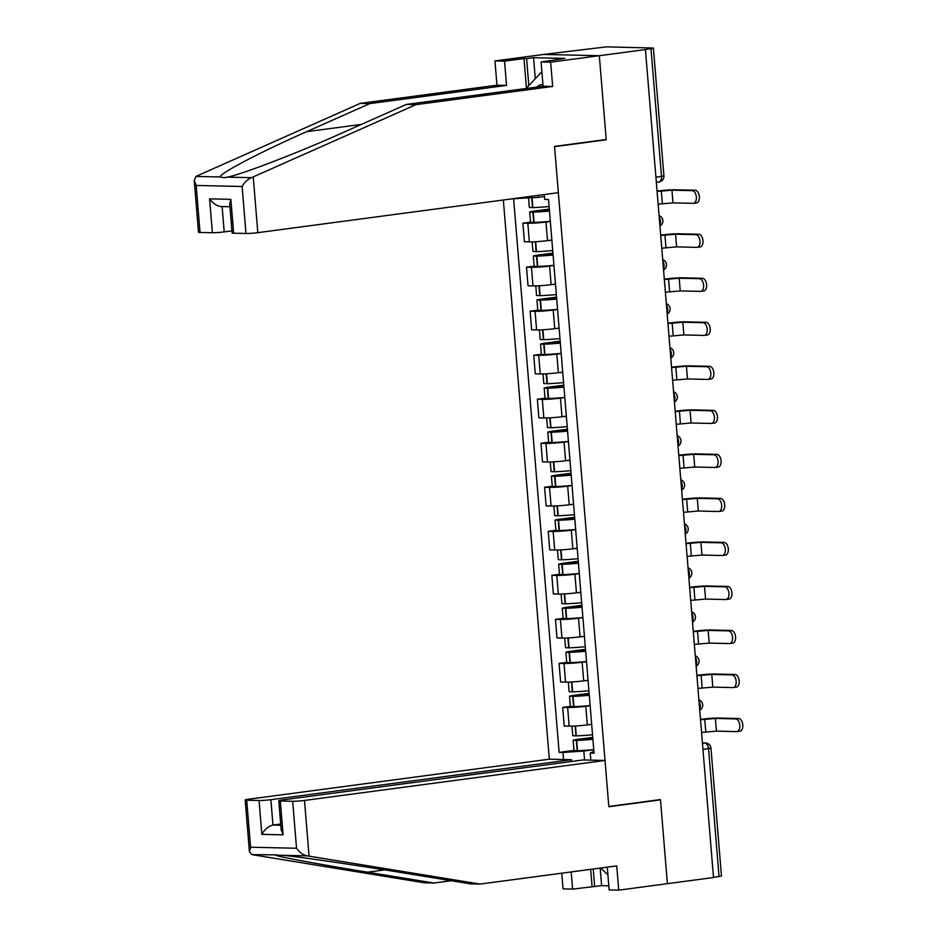 <?xml version="1.0" encoding="UTF-8"?>
<svg xmlns="http://www.w3.org/2000/svg" width="937" height="937" viewBox="0 0 937 937"><rect width="100%" height="100%" fill="white"/><g stroke="black" fill="none" stroke-linecap="round" stroke-linejoin="round"><path stroke-width="1.41" d="M503.345 199.991L549.316 759.193L248.785 799.191A8.515 0.621 -4.7 0 0 245.178 799.999A8.515 0.621 -4.7 0 0 246.712 800.221L259.057 800.503A8.515 0.621 -4.7 0 0 270.875 799.683L272.96 825.087C268.509 826.176 264.796 829.268 261.833 834.363L259.057 800.503M604.4 139.765L606.227 139.8L599.317 55.705L543.612 54.451L606.415 46.85L653.394 48.045L663.911 175.875L661.499 176.414L650.981 48.583L653.394 48.045M607.27 867.135L609.144 889.927L618.725 890.15L713.502 877.536L645.429 49.579L599.317 55.705L543.612 54.451L494.959 60.928L504.539 61.139L506.53 85.408L496.95 85.197L494.959 60.928M606.227 139.8L554.563 146.676L608.804 806.452L660.468 799.577L667.39 883.673L660.491 799.858L608.827 806.734L605.021 760.457L304.49 800.444L309.069 856.16L307.219 855.879C303.084 855.012 299.524 852.471 296.525 848.254L292.672 801.264A8.515 0.621 -4.7 0 0 304.49 800.444M702.973 749.459L710.96 748.171L721.467 876.013L719.054 876.552L708.548 748.71A5.681 3.221 -97.6 0 0 704.835 742.994L702.434 742.936M713.479 877.29L719.054 876.552M650.981 48.583L645.429 49.579M550.335 221.437L545.966 222.01A13.059 0.949 175.3 0 1 527.836 223.264L522.881 223.147L524.415 241.769L529.37 241.887A13.059 0.949 -4.7 0 0 547.501 240.633L551.846 240.059M530.529 222.128L522.881 223.147M550.487 223.475L552.022 242.109A13.059 0.949 -4.7 0 0 552.034 242.144M553.954 265.452L549.586 266.038A13.059 0.949 175.3 0 1 531.455 267.279L526.5 267.174L528.035 285.797L532.989 285.914A13.059 0.949 -4.7 0 0 551.12 284.661L555.465 284.075M555.641 286.125A13.059 0.949 -4.7 0 0 555.653 286.16L554.107 267.502A13.059 0.949 175.3 0 1 554.107 267.502A13.059 0.949 175.3 0 1 554.118 267.467M534.149 266.155L526.5 267.174M557.574 309.479L553.205 310.053A13.059 0.949 175.3 0 1 535.074 311.307L530.119 311.189L531.654 329.824L536.608 329.929A13.059 0.949 -4.7 0 0 554.739 328.688L559.096 328.102M559.26 330.152A13.059 0.949 -4.7 0 0 559.272 330.187L557.726 311.529A13.059 0.949 175.3 0 1 557.726 311.529A13.059 0.949 175.3 0 1 557.738 311.482M537.768 310.17L530.119 311.189M561.193 353.495L556.824 354.081A13.059 0.949 175.3 0 1 538.693 355.334L533.739 355.217L535.273 373.84L540.227 373.957A13.059 0.949 -4.7 0 0 558.358 372.703L562.715 372.13M541.387 354.198L533.739 355.217M561.345 355.545L562.879 374.168A13.059 0.949 -4.7 0 0 562.891 374.214M564.812 397.522L560.443 398.108A13.059 0.949 175.3 0 1 542.312 399.349L537.358 399.244L538.892 417.867L543.847 417.972A13.059 0.949 -4.7 0 0 561.977 416.731L566.335 416.145M545.018 398.225L537.358 399.244M564.964 399.572L566.498 418.195A13.059 0.949 -4.7 0 0 566.51 418.23M568.431 441.55L564.062 442.123A13.059 0.949 175.3 0 1 545.931 443.377L540.977 443.26L542.511 461.882L547.466 462A13.059 0.949 -4.7 0 0 565.597 460.746L569.954 460.172M570.118 462.222A13.059 0.949 -4.7 0 0 570.129 462.257L568.583 443.588A13.059 0.949 175.3 0 1 568.583 443.588A13.059 0.949 175.3 0 1 568.595 443.552M548.637 442.241L540.977 443.26M572.05 485.565L567.681 486.151A13.059 0.949 175.3 0 1 549.55 487.392L544.596 487.287L546.13 505.91L551.085 506.027A13.059 0.949 -4.7 0 0 569.216 504.774L573.573 504.188M572.214 487.65A13.059 0.949 175.3 0 1 572.202 487.615A13.059 0.949 175.3 0 1 572.214 487.58L573.737 506.238A13.059 0.949 -4.7 0 0 573.749 506.273M552.256 486.268L544.596 487.287M575.669 529.592L571.301 530.166A13.059 0.949 175.3 0 1 553.17 531.42L548.215 531.302L549.75 549.937L554.704 550.042A13.059 0.949 -4.7 0 0 572.835 548.801L577.192 548.215M555.875 530.295L548.215 531.302M575.822 531.642L577.356 550.265A13.059 0.949 -4.7 0 0 577.368 550.3M579.289 573.608L574.92 574.194A13.059 0.949 175.3 0 1 556.789 575.447L551.834 575.33L553.369 593.953L558.323 594.07A13.059 0.949 -4.7 0 0 576.454 592.816L580.811 592.243M559.494 574.311L551.834 575.33M579.441 575.658L580.975 594.281A13.059 0.949 -4.7 0 0 580.987 594.327M582.908 617.635L578.539 618.221A13.059 0.949 175.3 0 1 560.408 619.462L555.454 619.357L556.988 637.98L561.942 638.085A13.059 0.949 -4.7 0 0 580.073 636.844L584.43 636.258M584.606 638.343A13.059 0.949 -4.7 0 1 584.594 638.308L583.06 619.685A13.059 0.949 175.3 0 1 583.06 619.685A13.059 0.949 175.3 0 1 583.072 619.65M563.114 618.338L555.454 619.357M586.527 661.663L582.158 662.236A13.059 0.949 175.3 0 1 564.027 663.49L559.073 663.373L560.607 681.995L565.561 682.113A13.059 0.949 -4.7 0 0 583.692 680.859L588.049 680.285M586.691 663.747A13.059 0.949 175.3 0 1 586.679 663.701A13.059 0.949 175.3 0 1 586.691 663.665L588.213 682.335A13.059 0.949 -4.7 0 0 588.225 682.37M566.733 662.354L559.073 663.373M590.146 705.678L585.777 706.264A13.059 0.949 175.3 0 1 567.646 707.505L562.692 707.4L564.226 726.023L569.181 726.14A13.059 0.949 -4.7 0 0 587.312 724.887L591.669 724.313M570.352 706.381L562.692 707.4M590.298 707.728L591.833 726.351A13.059 0.949 -4.7 0 0 591.844 726.386M538.154 195.364L538.318 197.356L544.479 196.536A21.574 1.569 -4.7 0 1 544.198 196.571M544.315 194.545L544.713 199.417L548.532 199.499L594.046 753.172L590.228 753.079L590.814 760.141M563.535 759.52L562.95 752.458L583.833 751.029L584.571 760.001M538.318 197.356L513.617 198.703L559.131 752.376L562.95 752.458M517.435 198.796L517.376 198.129M593.765 749.705L583.833 751.029M573.971 750.408L559.131 752.376M593.894 751.263L590.228 753.079M658.137 204.172L673 202.872L693.216 203.329A6.383 3.631 -97.6 0 0 693.532 203.317A6.383 3.631 -97.6 0 0 696.32 196.782A6.383 3.631 -97.6 0 0 692.174 190.633L695.184 190.234A6.383 3.631 82.4 0 1 699.33 196.383A6.383 3.631 82.4 0 1 696.554 202.919A6.383 3.631 82.4 0 1 696.226 202.931M549.105 206.503A21.574 1.569 175.3 0 1 532.872 207.604L529.323 207.452L528.55 198.023M549.316 209.08L532.743 211.282L529.698 211.961L533.235 212.125A21.574 1.569 -4.7 0 0 549.48 211.024M529.698 211.961L530.541 222.256L534.09 222.42A21.574 1.569 -4.7 0 0 550.324 221.319M657.095 191.464L671.958 190.176L692.174 190.633M549.457 210.743A17.885 1.3 175.3 0 1 535.273 211.727L549.34 209.396M695.184 190.234L674.968 189.778A11.361 0.82 -4.7 0 0 659.203 190.855L657.071 191.148M506.53 85.408L369.822 103.597L360.241 103.386L197.531 175.699L196.044 176.425L194.24 180.408L196.173 185.456L200.026 232.446A8.515 0.621 175.3 0 1 198.492 232.212L194.24 180.408M369.822 103.597L306.61 131.695C261.2 151.642 218.216 174.177 220.218 176.976L224.259 177.725L227.293 177.14C241.102 174.692 298.739 152.497 343.141 132.527L406.365 104.429L543.073 86.239L541.071 61.971L564.894 58.399L533.551 57.684L526.606 58.609L528.819 85.607M360.241 103.386L496.95 85.197M245.986 233.489L242.121 186.498C244.428 182.328 247.544 179.389 251.467 177.679L415.946 104.651L552.654 86.45L550.651 62.182L599.317 55.705L606.204 139.519L554.54 146.395L558.335 192.682L257.816 232.669A8.515 0.621 175.3 0 1 245.986 233.489L233.641 233.208A8.515 0.621 175.3 0 1 232.107 232.973L229.717 203.926L230.865 199.347L233.641 233.208M550.651 62.182L541.071 61.971M526.465 88.453L524.006 58.551L504.539 61.139M524.006 58.551L526.606 58.609M552.654 86.45L543.073 86.239M415.946 104.651L406.365 104.429M222.116 206.585L224.201 231.907A8.515 0.621 175.3 0 1 212.371 232.727L200.026 232.446M224.201 231.907L231.931 230.877M533.551 57.684L535.285 78.708M212.371 232.727L209.583 198.855C213.39 203.973 217.56 206.527 222.104 206.515M309.069 856.16L480.025 884.071L470.444 883.86L404.023 873.015C357.348 865.319 297.158 856.523 283.056 855.329L275.982 855.165C274.272 855.996 319.798 864.464 367.491 872.183L433.901 883.029L451.247 880.721M480.025 884.071L616.733 865.882L618.725 890.15M549.316 759.193L571.406 759.696L270.875 799.683M600.184 868.084L601.624 885.652L608.804 885.816M601.624 885.652L572.612 889.108L563.032 888.885L561.743 873.202M571.195 871.937L572.612 889.108M246.712 800.221L250.577 847.212L249.429 851.803L251.807 854.614L424.32 882.806L433.901 883.029M605.021 760.457L582.931 759.954L282.4 799.952A8.515 0.621 -4.7 0 0 278.793 800.76A8.515 0.621 -4.7 0 0 280.327 800.983L292.672 801.264M571.547 761.476L571.406 759.696M658.664 799.823L660.491 799.858M280.702 824.056L272.96 825.087L280.807 825.263M592.079 886.519L590.661 869.349M276.72 854.884L251.807 854.614M593.226 869.009L594.667 886.578M280.327 800.983L283.115 834.844L281.182 829.807L278.793 800.76M542.945 84.763A18.459 10.471 -97.6 0 0 542.043 84.67A18.459 10.471 -97.6 0 0 536.924 87.059M527.191 88.347L527.109 87.434L541.047 72.547L542.019 73.473M541.937 72.43L541.047 72.547M607.762 873.085L606.93 873.963L600.664 868.025M607.82 873.846L606.93 873.963M661.756 248.188L676.619 246.899L696.835 247.356A6.383 3.631 -97.6 0 0 697.151 247.333A6.383 3.631 -97.6 0 0 699.939 240.809A6.383 3.631 -97.6 0 0 695.793 234.66L698.803 234.25A6.383 3.631 82.4 0 1 702.949 240.411A6.383 3.631 82.4 0 1 700.173 246.935A6.383 3.631 82.4 0 1 699.845 246.958M552.725 250.53A21.574 1.569 175.3 0 1 536.491 251.631L532.942 251.467L532.157 241.875M547.817 240.598A21.574 1.569 -4.7 0 0 551.87 240.235M552.935 253.095L536.362 255.309L533.317 255.988L536.854 256.141A21.574 1.569 -4.7 0 0 553.099 255.04M533.317 255.988L534.16 266.284L537.709 266.448A21.574 1.569 -4.7 0 0 553.943 265.347M660.714 235.492L675.577 234.203L695.793 234.66M553.076 254.77A17.885 1.3 175.3 0 1 538.892 255.754L552.959 253.423M698.803 234.25L678.587 233.793A11.361 0.82 -4.7 0 0 662.822 234.882L660.69 235.164M665.375 292.215L680.239 290.915L700.454 291.372A6.383 3.631 -97.6 0 0 700.771 291.36A6.383 3.631 -97.6 0 0 703.558 284.825A6.383 3.631 -97.6 0 0 699.412 278.676L702.422 278.277A6.383 3.631 82.4 0 1 706.568 284.426A6.383 3.631 82.4 0 1 703.792 290.962A6.383 3.631 82.4 0 1 703.464 290.974M556.344 294.558A21.574 1.569 175.3 0 1 540.11 295.647L536.561 295.495L535.777 285.89M551.436 284.614A21.574 1.569 -4.7 0 0 555.489 284.251M556.555 297.123L539.981 299.325L536.936 300.004L540.473 300.168A21.574 1.569 -4.7 0 0 556.719 299.067M536.936 300.004L537.779 310.311L541.328 310.463A21.574 1.569 -4.7 0 0 557.562 309.362M664.333 279.519L679.196 278.219L699.412 278.676M556.695 298.798A17.885 1.3 175.3 0 1 542.511 299.781L556.578 297.451M702.422 278.277L682.206 277.82A11.361 0.82 -4.7 0 0 666.441 278.91L664.31 279.191M668.995 336.242L683.858 334.942L704.074 335.399A6.383 3.631 -97.6 0 0 704.39 335.387A6.383 3.631 -97.6 0 0 707.177 328.852A6.383 3.631 -97.6 0 0 703.031 322.703L706.041 322.305A6.383 3.631 82.4 0 1 710.187 328.454A6.383 3.631 82.4 0 1 707.412 334.977A6.383 3.631 82.4 0 1 707.084 335.001M559.963 338.573A21.574 1.569 175.3 0 1 543.729 339.674L540.18 339.51L539.396 329.918M555.055 328.641A21.574 1.569 -4.7 0 0 559.108 328.278M560.174 341.15L543.601 343.352L540.555 344.031L544.092 344.195A21.574 1.569 -4.7 0 0 560.338 343.094M540.555 344.031L541.399 354.327L544.947 354.491A21.574 1.569 -4.7 0 0 561.181 353.39M667.952 323.534L682.815 322.246L703.031 322.703M560.314 342.813A17.885 1.3 175.3 0 1 546.13 343.797L560.197 341.466M706.041 322.305L685.825 321.848A11.361 0.82 -4.7 0 0 670.06 322.925L667.929 323.218M672.614 380.258L687.477 378.97L707.693 379.426A6.383 3.631 -97.6 0 0 708.009 379.403A6.383 3.631 -97.6 0 0 710.796 372.879A6.383 3.631 -97.6 0 0 706.65 366.718L709.66 366.32A6.383 3.631 82.4 0 1 713.807 372.469A6.383 3.631 82.4 0 1 711.031 379.005A6.383 3.631 82.4 0 1 710.703 379.017M563.582 382.601A21.574 1.569 175.3 0 1 547.349 383.702L543.8 383.538L543.015 373.933M558.675 372.657A21.574 1.569 -4.7 0 0 562.727 372.294M563.793 385.166L547.22 387.368L544.174 388.047L547.712 388.211A21.574 1.569 -4.7 0 0 563.957 387.11M544.174 388.047L545.018 398.354L548.567 398.518A21.574 1.569 -4.7 0 0 564.8 397.417M671.571 367.562L686.434 366.262L706.65 366.718M563.933 386.84A17.885 1.3 175.3 0 1 549.75 387.824L563.816 385.494M709.66 366.32L689.445 365.863A11.361 0.82 -4.7 0 0 673.68 366.953L671.548 367.234M676.233 424.285L691.096 422.985L711.312 423.442A6.383 3.631 -97.6 0 0 711.628 423.43A6.383 3.631 -97.6 0 0 714.416 416.895A6.383 3.631 -97.6 0 0 710.269 410.746L713.28 410.347A6.383 3.631 82.4 0 1 717.426 416.496A6.383 3.631 82.4 0 1 714.65 423.032A6.383 3.631 82.4 0 1 714.322 423.044M567.201 426.616A21.574 1.569 175.3 0 1 550.968 427.717L547.419 427.565L546.634 417.961M562.294 416.684A21.574 1.569 -4.7 0 0 566.346 416.321M567.412 429.193L550.839 431.395L547.794 432.074L551.331 432.238A21.574 1.569 -4.7 0 0 567.576 431.137M547.794 432.074L548.637 442.381L552.186 442.533A21.574 1.569 -4.7 0 0 568.419 441.432M675.19 411.589L690.054 410.289L710.269 410.746M567.553 430.868A17.885 1.3 175.3 0 1 553.369 431.84L567.435 429.509M713.28 410.347L693.064 409.891A11.361 0.82 -4.7 0 0 677.299 410.968L675.167 411.261M679.852 468.301L694.715 467.013L714.931 467.469A6.383 3.631 -97.6 0 0 715.247 467.446A6.383 3.631 -97.6 0 0 718.035 460.922A6.383 3.631 -97.6 0 0 713.889 454.773L716.899 454.363A6.383 3.631 82.4 0 1 721.045 460.524A6.383 3.631 82.4 0 1 718.269 467.048A6.383 3.631 82.4 0 1 717.941 467.071M570.82 470.643A21.574 1.569 175.3 0 1 554.587 471.744L551.038 471.58L550.253 461.988M565.913 460.711A21.574 1.569 -4.7 0 0 569.965 460.348M571.031 473.208L554.458 475.422L551.413 476.101L554.95 476.254A21.574 1.569 -4.7 0 0 571.195 475.153M551.413 476.101L552.256 486.397L555.805 486.561A21.574 1.569 -4.7 0 0 572.038 485.46M678.81 455.605L693.673 454.316L713.889 454.773M571.172 474.883A17.885 1.3 175.3 0 1 556.988 475.867L571.055 473.536M716.899 454.363L696.683 453.906A11.361 0.82 -4.7 0 0 680.918 454.995L678.786 455.277M683.471 512.328L698.334 511.028L718.55 511.497A6.383 3.631 -97.6 0 0 718.866 511.473A6.383 3.631 -97.6 0 0 721.654 504.949A6.383 3.631 -97.6 0 0 717.508 498.789L720.518 498.39A6.383 3.631 82.4 0 1 724.664 504.539A6.383 3.631 82.4 0 1 721.888 511.075A6.383 3.631 82.4 0 1 721.56 511.087M574.44 514.671A21.574 1.569 175.3 0 1 558.206 515.76L554.657 515.608L553.872 506.003M569.532 504.727A21.574 1.569 -4.7 0 0 573.585 504.364M574.65 517.236L558.077 519.438L555.032 520.117L558.569 520.281A21.574 1.569 -4.7 0 0 574.814 519.18M555.032 520.117L555.875 530.424L559.424 530.576A21.574 1.569 -4.7 0 0 575.658 529.487M682.429 499.632L697.292 498.332L717.508 498.789M574.791 518.911A17.885 1.3 175.3 0 1 560.607 519.894L574.674 517.564M720.518 498.39L700.302 497.934A11.361 0.82 -4.7 0 0 684.537 499.023L682.405 499.304M687.09 556.355L701.954 555.055L722.169 555.512A6.383 3.631 -97.6 0 0 722.486 555.5A6.383 3.631 -97.6 0 0 725.273 548.965A6.383 3.631 -97.6 0 0 721.127 542.816L724.137 542.418A6.383 3.631 82.4 0 1 728.283 548.567A6.383 3.631 82.4 0 1 725.507 555.091A6.383 3.631 82.4 0 1 725.179 555.114M578.059 558.686A21.574 1.569 175.3 0 1 561.825 559.787L558.276 559.623L557.492 550.031M573.151 548.754A21.574 1.569 -4.7 0 0 577.204 548.391M578.27 561.263L561.696 563.465L558.651 564.144L562.188 564.308A21.574 1.569 -4.7 0 0 578.434 563.207M558.651 564.144L559.494 574.44L563.043 574.604A21.574 1.569 -4.7 0 0 579.277 573.503M686.048 543.647L700.911 542.359L721.127 542.816M578.41 562.926A17.885 1.3 175.3 0 1 564.226 563.91L578.293 561.579M724.137 542.418L703.921 541.961A11.361 0.82 -4.7 0 0 688.156 543.038L686.025 543.331M690.71 600.371L705.573 599.083L725.788 599.539A6.383 3.631 -97.6 0 0 726.105 599.516A6.383 3.631 -97.6 0 0 728.892 592.992A6.383 3.631 -97.6 0 0 724.746 586.843L727.756 586.433A6.383 3.631 82.4 0 1 731.902 592.582A6.383 3.631 82.4 0 1 729.127 599.118A6.383 3.631 82.4 0 1 728.799 599.13M581.678 602.714A21.574 1.569 175.3 0 1 565.444 603.815L561.907 603.651L561.111 594.046M576.77 592.781A21.574 1.569 -4.7 0 0 580.823 592.407M581.889 605.279L565.316 607.481L562.27 608.172L565.807 608.324A21.574 1.569 -4.7 0 0 582.053 607.223M562.27 608.172L563.114 618.467L566.662 618.631A21.574 1.569 -4.7 0 0 582.896 617.53M689.667 587.675L704.53 586.375L724.746 586.843M582.029 606.953A17.885 1.3 175.3 0 1 567.845 607.937L581.912 605.607M727.756 586.433L707.54 585.976A11.361 0.82 -4.7 0 0 691.775 587.066L689.644 587.347M694.329 644.398L709.192 643.098L729.408 643.555A6.383 3.631 -97.6 0 0 729.736 643.543A6.383 3.631 -97.6 0 0 732.511 637.008A6.383 3.631 -97.6 0 0 728.365 630.859L731.375 630.46A6.383 3.631 82.4 0 1 735.522 636.61A6.383 3.631 82.4 0 1 732.746 643.145A6.383 3.631 82.4 0 1 732.418 643.157M585.297 646.729A21.574 1.569 175.3 0 1 569.064 647.83L565.526 647.678L564.73 638.074M580.39 636.797A21.574 1.569 -4.7 0 0 584.442 636.434M585.508 649.306L568.935 651.508L565.889 652.187L569.438 652.351A21.574 1.569 -4.7 0 0 585.672 651.25M565.889 652.187L566.744 662.494L570.282 662.646A21.574 1.569 -4.7 0 0 586.515 661.545M693.286 631.702L708.149 630.402L728.365 630.859M585.648 650.981A17.885 1.3 175.3 0 1 571.465 651.953L585.531 649.634M731.375 630.46L711.16 630.004A11.361 0.82 -4.7 0 0 695.395 631.093L693.263 631.374M697.948 688.414L712.811 687.126L733.027 687.582A6.383 3.631 -97.6 0 0 733.355 687.559A6.383 3.631 -97.6 0 0 736.131 681.035A6.383 3.631 -97.6 0 0 731.984 674.886L734.995 674.476A6.383 3.631 82.4 0 1 739.141 680.637A6.383 3.631 82.4 0 1 736.365 687.161A6.383 3.631 82.4 0 1 736.037 687.184M588.916 690.756A21.574 1.569 175.3 0 1 572.683 691.857L569.146 691.693L568.349 682.101M584.009 680.824A21.574 1.569 -4.7 0 0 588.061 680.461M589.127 693.321L572.554 695.535L569.509 696.214L573.057 696.367A21.574 1.569 -4.7 0 0 589.291 695.277M569.509 696.214L570.364 706.51L573.901 706.674A21.574 1.569 -4.7 0 0 590.134 705.573M696.905 675.718L711.769 674.429L731.984 674.886M589.268 694.996A17.885 1.3 175.3 0 1 575.084 695.98L589.15 693.649M734.995 674.476L714.779 674.019A11.361 0.82 -4.7 0 0 699.014 675.108L696.882 675.39M701.567 732.441L716.43 731.141L736.646 731.61A6.383 3.631 -97.6 0 0 736.974 731.586A6.383 3.631 -97.6 0 0 739.75 725.062A6.383 3.631 -97.6 0 0 735.604 718.902L738.614 718.503A6.383 3.631 82.4 0 1 742.76 724.652A6.383 3.631 82.4 0 1 739.984 731.188A6.383 3.631 82.4 0 1 739.656 731.2M592.535 734.784A21.574 1.569 175.3 0 1 576.302 735.873L572.765 735.721L571.968 726.116M587.628 724.84A21.574 1.569 -4.7 0 0 591.68 724.477M592.746 737.349L576.173 739.551L573.128 740.23L576.677 740.394A21.574 1.569 -4.7 0 0 592.91 739.293M573.128 740.23L573.983 750.537L577.52 750.689A21.574 1.569 -4.7 0 0 593.753 749.6M700.525 719.745L715.388 718.445L735.604 718.902M592.887 739.024A17.885 1.3 175.3 0 1 578.703 740.007L592.77 737.677M738.614 718.503L718.398 718.047A11.361 0.82 -4.7 0 0 702.633 719.136L700.501 719.417M699.67 709.286A5.681 3.221 -97.6 0 0 700.29 705.303A5.681 3.221 -97.6 0 0 699.002 701.286M696.05 665.258A5.681 3.221 -97.6 0 0 696.671 661.288A5.681 3.221 -97.6 0 0 695.383 657.259M692.431 621.243A5.681 3.221 -97.6 0 0 693.052 617.26A5.681 3.221 -97.6 0 0 691.764 613.231M688.812 577.215A5.681 3.221 -97.6 0 0 689.433 573.233A5.681 3.221 -97.6 0 0 688.145 569.216M685.193 533.2A5.681 3.221 -97.6 0 0 685.814 529.218A5.681 3.221 -97.6 0 0 684.525 525.188M681.574 489.173A5.681 3.221 -97.6 0 0 682.195 485.19A5.681 3.221 -97.6 0 0 680.906 481.173M677.955 445.145A5.681 3.221 -97.6 0 0 678.575 441.175A5.681 3.221 -97.6 0 0 677.287 437.146M674.335 401.13A5.681 3.221 -97.6 0 0 674.956 397.147A5.681 3.221 -97.6 0 0 673.668 393.118M670.716 357.102A5.681 3.221 -97.6 0 0 671.337 353.12A5.681 3.221 -97.6 0 0 670.049 349.103M667.085 313.087A5.681 3.221 -97.6 0 0 667.718 309.105A5.681 3.221 -97.6 0 0 666.43 305.075M663.466 269.06A5.681 3.221 -97.6 0 0 664.099 265.077A5.681 3.221 -97.6 0 0 662.81 261.06M659.847 225.032A5.681 3.221 -97.6 0 0 660.48 221.05A5.681 3.221 -97.6 0 0 659.191 217.033M702.457 743.31L704.835 742.994A5.681 4.662 91.3 0 1 705.432 742.959L702.434 742.889M587.312 724.887L585.777 706.264M583.692 680.859L582.158 662.236M580.073 636.844L578.539 618.221M576.454 592.816L574.92 574.194M572.835 548.801L571.301 530.166M569.216 504.774L567.681 486.151M565.597 460.746L564.062 442.123M561.977 416.731L560.443 398.108M558.358 372.703L556.824 354.081M554.739 328.688L553.205 310.053M551.12 284.661L549.586 266.038M547.501 240.633L545.966 222.01M565.561 682.113L564.027 663.49M561.942 638.085L560.408 619.462M558.323 594.07L556.789 575.447M554.704 550.042L553.17 531.42M551.085 506.027L549.55 487.392M547.466 462L545.931 443.377M543.847 417.972L542.312 399.349M540.227 373.957L538.693 355.334M536.608 329.929L535.074 311.307M532.989 285.914L531.455 267.279M529.37 241.887L527.836 223.264M569.181 726.14L567.646 707.505M658.711 181.989A5.681 3.221 -97.6 0 0 658.992 181.965A5.681 3.221 -97.6 0 0 661.499 176.414L655.912 177.163M532.872 207.604L532.064 197.789M532.532 207.616L531.724 197.812M533.75 222.432L532.895 212.137M661.311 190.914L662.354 203.61M534.09 222.42L533.235 212.125M671.958 190.176L673 202.872M196.044 176.425L220.218 176.976M227.293 177.14L251.467 177.679M242.121 186.498L196.173 185.456M209.583 198.855L230.865 199.347M253.236 176.964L257.816 232.669M361.413 124.398L306.61 131.695M307.219 855.879L283.056 855.329M250.577 847.212L296.525 848.254M283.115 834.844L261.833 834.363M384.697 869.887L367.491 872.183M536.491 251.631L535.671 241.723M536.151 251.643L535.332 241.734M537.37 266.459L536.514 256.152M664.93 234.929L665.973 247.626M537.709 266.448L536.854 256.141M675.577 234.203L676.619 246.899M540.11 295.647L539.29 285.75M539.771 295.659L538.951 285.762M540.989 310.475L540.134 300.18M668.549 278.957L669.592 291.653M541.328 310.463L540.473 300.168M679.196 278.219L680.239 290.915M543.729 339.674L542.91 329.765M543.39 339.686L542.57 329.789M544.608 354.502L543.753 344.195M672.169 322.972L673.211 335.68M544.947 354.491L544.092 344.195M682.815 322.246L683.858 334.942M547.349 383.702L546.529 373.793M547.009 383.713L546.189 373.804M548.227 398.53L547.372 388.223M675.788 366.999L676.83 379.696M548.567 398.518L547.712 388.211M686.434 366.262L687.477 378.97M550.968 427.717L550.148 417.808M550.628 427.729L549.808 417.832M551.846 442.545L551.003 432.25M679.407 411.027L680.449 423.723M552.186 442.533L551.331 432.238M690.054 410.289L691.096 422.985M554.587 471.744L553.767 461.836M554.247 471.756L553.427 461.859M555.465 486.572L554.622 476.265M683.026 455.042L684.069 467.739M555.805 486.561L554.95 476.254M693.673 454.316L694.715 467.013M558.206 515.76L557.386 505.863M557.866 515.772L557.046 505.875M559.084 530.588L558.241 520.293M686.645 499.07L687.688 511.766M559.424 530.576L558.569 520.281M697.292 498.332L698.334 511.028M561.825 559.787L561.005 549.878M561.486 559.799L560.666 549.902M562.704 574.615L561.86 564.32M690.264 543.085L691.307 555.793M563.043 574.604L562.188 564.308M700.911 542.359L701.954 555.055M565.444 603.815L564.624 593.906M565.105 603.826L564.285 593.917M566.323 618.643L565.479 608.336M693.884 587.112L694.926 599.809M566.662 618.631L565.807 608.324M704.53 586.375L705.573 599.083M569.064 647.83L568.244 637.921M568.724 647.842L567.904 637.945M569.942 662.658L569.099 652.363M697.503 631.14L698.545 643.836M570.282 662.646L569.438 652.351M708.149 630.402L709.192 643.098M572.683 691.857L571.863 681.949M572.343 691.869L571.523 681.972M573.561 706.685L572.718 696.378M701.122 675.155L702.164 687.852M573.901 706.674L573.057 696.367M711.769 674.429L712.811 687.126M576.302 735.873L575.482 725.976M575.962 735.885L575.142 725.988M577.18 750.701L576.337 740.406M704.741 719.183L705.795 731.879M577.52 750.689L576.677 740.394M715.388 718.445L716.43 731.141M659.929 225.981A5.681 5.681 0 0 0 659.074 215.615M663.548 269.997A5.681 5.681 0 0 0 662.693 259.631M667.167 314.024A5.681 5.681 0 0 0 666.312 303.658M670.787 358.051A5.681 5.681 0 0 0 669.932 347.686M674.406 402.067A5.681 5.681 0 0 0 673.551 391.701M678.025 446.094A5.681 5.681 0 0 0 677.17 435.728M681.644 490.11A5.681 5.681 0 0 0 680.789 479.744M685.263 534.137A5.681 5.681 0 0 0 684.408 523.771M688.882 578.164A5.681 5.681 0 0 0 688.027 567.799M692.502 622.18A5.681 5.681 0 0 0 691.647 611.814M696.121 666.207A5.681 5.681 0 0 0 695.266 655.841M699.74 710.223A5.681 5.681 0 0 0 698.885 699.857M656.345 182.328L658.992 181.965A5.681 5.681 0 0 0 663.911 175.875M710.96 748.171A5.681 5.681 0 0 0 705.432 742.959M693.532 203.317L696.554 202.919M221.179 206.562L229.952 206.761M249.429 851.803L245.178 799.999M697.151 247.333L700.173 246.935M700.771 291.36L703.792 290.962M704.39 335.387L707.412 334.977M708.009 379.403L711.031 379.005M711.628 423.43L714.65 423.032M715.247 467.446L718.269 467.048M718.866 511.473L721.888 511.075M722.486 555.5L725.507 555.091M726.105 599.516L729.127 599.118M729.736 643.543L732.746 643.145M733.355 687.559L736.365 687.161M736.974 731.586L739.984 731.188"/></g></svg>
